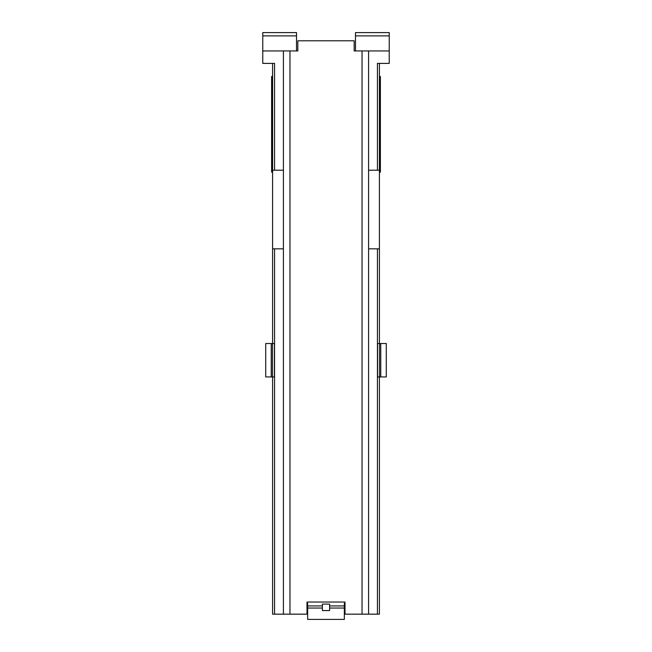 <?xml version="1.0" encoding="UTF-8"?>
<svg xmlns="http://www.w3.org/2000/svg" width="652" height="652" viewBox="0 0 652 652"><rect width="100%" height="100%" fill="white"/><g stroke="black" fill="none" stroke-linecap="round" stroke-linejoin="round"><path stroke-width="0.98" d="M272.454 343.531L265.714 343.531L265.714 376.946L274.419 376.946L274.419 343.531L272.454 343.531L272.454 376.946M271.248 343.531L271.248 376.946M272.593 376.946L272.593 614.16L289.961 614.16L289.961 50.946L297.825 50.946L297.825 40.791L354.175 40.791L354.175 50.946L362.039 50.946L362.039 614.16L345.006 614.16L345.006 602.032L306.994 602.032L306.994 614.16L289.961 614.16M283.408 248.844L272.593 248.844L272.593 343.531M272.593 63.399L272.593 248.844M272.593 172.177L271.615 172.177L271.615 76.504L272.593 76.504M262.764 35.876L296.513 35.876L296.513 32.6L262.764 32.6L262.764 63.399L274.557 63.399L274.557 170.205L272.593 170.205M283.408 170.205L274.557 170.205M283.408 614.16L283.408 50.946L289.961 50.946M262.764 50.946L283.408 50.946M389.236 35.876L355.487 35.876L355.487 32.6L389.236 32.6L389.236 50.946L368.592 50.946L368.592 614.16L362.039 614.16M368.592 50.946L362.039 50.946M322.398 605.92L307.654 605.92L307.654 619.4L344.346 619.4L344.346 603.336L345.006 603.19M307.654 605.92L307.654 603.336L306.994 603.19M322.398 604.094L329.602 604.094L329.602 610.557L322.398 610.557L322.398 604.094M368.592 614.16L379.407 614.16L379.407 376.946M296.513 35.876L296.513 50.946M355.487 35.876L355.487 50.946M368.592 170.205L377.443 170.205L377.443 63.399L389.236 63.399L389.236 50.946M368.592 248.844L379.407 248.844L379.407 343.531M377.581 376.946L377.581 343.531L379.545 343.531L379.545 376.946L377.581 376.946M377.443 170.205L379.407 170.205L379.407 63.399M379.407 170.205L379.407 248.844M380.752 343.531L380.752 376.946L386.286 376.946L386.286 343.531L379.545 343.531M380.752 376.946L379.545 376.946M379.407 76.504L380.385 76.504L380.385 172.177L379.407 172.177M274.557 248.844L274.557 614.16M344.346 605.92L329.602 605.92M344.346 608.047L329.602 608.047M322.398 608.047L307.654 608.047M377.443 248.844L377.443 614.16"/></g></svg>

